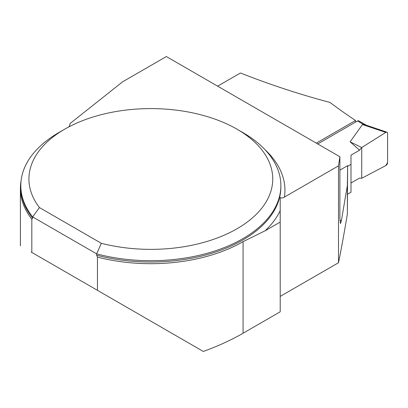 <?xml version="1.0" encoding="UTF-8"?>
<svg xmlns="http://www.w3.org/2000/svg" width="408" height="408" viewBox="0 0 408 408"><rect width="100%" height="100%" fill="white"/><g stroke="black" fill="none" stroke-linecap="round" stroke-linejoin="round"><path stroke-width="0.61" d="M97.451 290.328L97.451 257.101A130.438 75.307 0 0 0 243.071 241.643L265.067 230.816L280.199 222.079L280.199 311.804L243.071 333.239C231.351 340.002 218.096 346.071 203.306 351.446L31.824 252.44L31.824 219.213A130.438 75.307 0 0 1 20.4 188.389A130.438 75.307 0 0 1 21.094 180.642M31.212 252.088L31.824 252.44M97.451 257.101L96.635 255.184L96.635 253.858A130.03 75.072 180 0 0 280.872 185.62A130.03 75.072 180 0 0 242.786 132.534L237.038 129.214A121.905 70.38 0 0 0 64.637 129.214A121.905 70.38 0 0 0 39.438 207.565L101.332 243.301A121.905 70.38 0 0 0 251.328 218.826A121.905 70.38 0 0 0 237.038 129.214M32.64 218.239A130.03 75.072 0 0 1 20.808 186.946L20.808 185.62A130.03 75.072 180 0 0 32.64 216.913L32.64 218.239L31.824 219.213M20.808 185.62A130.03 75.072 180 0 1 58.89 132.534L64.637 129.214M101.332 243.301L96.635 253.858L32.64 216.913L39.438 207.565M280.199 197.487L280.199 210.65L280.199 197.487C281.326 198.252 282.729 198.12 284.412 197.084L338.502 165.857L338.502 262.737C341.414 248.36 344.367 232.132 347.371 214.052L347.631 165.684L347.371 185.502L341.363 220.804L340.435 223.574L339.884 218.168L339.884 156.743L338.502 165.857M280.199 296.397L338.502 262.737M339.884 170.156L347.631 165.684M339.884 156.743L166.352 56.554L122.66 81.784L70.166 123.446A40.637 23.46 180 0 1 68.957 126.842M217.632 86.164L240.45 72.991C269.719 84.548 299.584 94.37 330.041 102.454A491.885 283.994 -120 0 0 355.511 120.487L355.511 122.14M355.511 120.487L316.302 143.126M280.199 222.079L280.199 210.65A134.094 77.418 180 0 1 265.067 230.816M347.371 185.502L347.371 214.052M366.287 125.21L358.744 120.855A2.438 1.408 120 0 0 357.525 120.977L317.73 143.953M347.631 166.286L350.992 164.342L350.992 155.162L359.581 150.205L350.105 141.821L362.472 124.542L365.323 124.986M350.992 183.034L359.581 178.072L361.738 178.265L361.738 147.518L350.105 141.821M350.992 164.342L350.992 192.214L347.631 194.157M361.738 178.265L361.738 147.518L385.8 132.411C386.881 131.876 387.478 132.192 387.6 133.365L387.6 162.562L385.8 165.587L361.738 178.265L385.8 165.587A2.438 1.408 -60 0 0 387.6 162.562L387.6 133.365A2.438 1.408 120 0 0 386.947 132.182A2.438 1.408 120 0 0 385.8 132.411L362.472 124.542M385.8 132.411L361.738 147.518L359.581 150.205M243.071 241.643L243.071 333.239M96.635 255.184A130.03 75.072 0 0 0 280.872 186.946L280.872 185.62M264.767 149.43A134.094 77.418 180 0 1 284.412 197.084M339.915 220.249A491.885 283.994 -120 0 0 341.363 220.804M357.525 120.977L363.661 124.522M359.249 121.972L365.43 125.542M20.4 245.84L20.4 188.389M365.415 124.914L386.947 132.182"/></g></svg>
